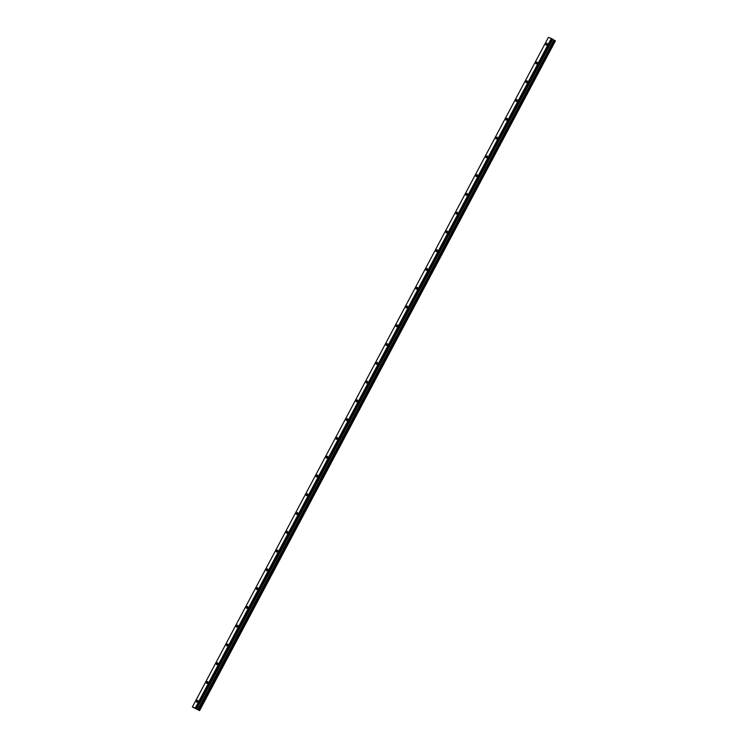 <?xml version="1.0" encoding="UTF-8"?>
<svg xmlns="http://www.w3.org/2000/svg" width="748" height="748" viewBox="0 0 748 748"><rect width="100%" height="100%" fill="white"/><g stroke="black" fill="none" stroke-linecap="round" stroke-linejoin="round"><path stroke-width="1.12" d="M547.012 44.366A1.066 0.514 -59.6 0 0 547.069 43.272A1.066 0.514 -59.6 0 0 546.04 44.01A1.066 0.514 -59.6 0 0 545.984 45.104A1.066 0.514 -59.6 0 0 547.012 44.366M197.65 701.428A1.066 0.514 -59.6 0 0 197.696 700.334A1.066 0.514 -59.6 0 0 196.677 701.072A1.066 0.514 -59.6 0 0 196.621 702.176A1.066 0.514 -59.6 0 0 197.65 701.428M207.626 682.653A1.066 0.514 -59.6 0 0 207.682 681.559A1.066 0.514 -59.6 0 0 206.654 682.307A1.066 0.514 -59.6 0 0 206.598 683.401A1.066 0.514 -59.6 0 0 207.626 682.653M217.612 663.887A1.066 0.514 -59.6 0 0 217.659 662.784A1.066 0.514 -59.6 0 0 216.639 663.532A1.066 0.514 -59.6 0 0 216.583 664.626A1.066 0.514 -59.6 0 0 217.612 663.887M227.588 645.113A1.066 0.514 -59.6 0 0 227.644 644.019A1.066 0.514 -59.6 0 0 226.616 644.757A1.066 0.514 -59.6 0 0 226.569 645.851A1.066 0.514 -59.6 0 0 227.588 645.113M237.574 626.338A1.066 0.514 -59.6 0 0 237.63 625.244A1.066 0.514 -59.6 0 0 236.602 625.983A1.066 0.514 -59.6 0 0 236.546 627.076A1.066 0.514 -59.6 0 0 237.574 626.338M247.551 607.563A1.066 0.514 -59.6 0 0 247.607 606.469A1.066 0.514 -59.6 0 0 246.588 607.208A1.066 0.514 -59.6 0 0 246.531 608.311A1.066 0.514 -59.6 0 0 247.551 607.563M257.536 588.788A1.066 0.514 -59.6 0 0 257.593 587.694A1.066 0.514 -59.6 0 0 256.564 588.433A1.066 0.514 -59.6 0 0 256.508 589.536A1.066 0.514 -59.6 0 0 257.536 588.788M267.522 570.013A1.066 0.514 -59.6 0 0 267.569 568.919A1.066 0.514 -59.6 0 0 266.55 569.667A1.066 0.514 -59.6 0 0 266.494 570.761A1.066 0.514 -59.6 0 0 267.522 570.013M277.499 551.248A1.066 0.514 -59.6 0 0 277.555 550.145A1.066 0.514 -59.6 0 0 276.526 550.893A1.066 0.514 -59.6 0 0 276.48 551.987A1.066 0.514 -59.6 0 0 277.499 551.248M287.484 532.473A1.066 0.514 -59.6 0 0 287.541 531.37A1.066 0.514 -59.6 0 0 286.512 532.118A1.066 0.514 -59.6 0 0 286.456 533.212A1.066 0.514 -59.6 0 0 287.484 532.473M297.461 513.698A1.066 0.514 -59.6 0 0 297.517 512.604A1.066 0.514 -59.6 0 0 296.498 513.343A1.066 0.514 -59.6 0 0 296.442 514.437A1.066 0.514 -59.6 0 0 297.461 513.698M307.447 494.924A1.066 0.514 -59.6 0 0 307.503 493.83A1.066 0.514 -59.6 0 0 306.474 494.568A1.066 0.514 -59.6 0 0 306.418 495.672A1.066 0.514 -59.6 0 0 307.447 494.924M317.433 476.149A1.066 0.514 -59.6 0 0 317.479 475.055A1.066 0.514 -59.6 0 0 316.46 475.793A1.066 0.514 -59.6 0 0 316.404 476.897A1.066 0.514 -59.6 0 0 317.433 476.149M327.409 457.374A1.066 0.514 -59.6 0 0 327.465 456.28A1.066 0.514 -59.6 0 0 326.437 457.028A1.066 0.514 -59.6 0 0 326.39 458.122A1.066 0.514 -59.6 0 0 327.409 457.374M337.395 438.609A1.066 0.514 -59.6 0 0 337.451 437.505A1.066 0.514 -59.6 0 0 336.422 438.253A1.066 0.514 -59.6 0 0 336.366 439.347A1.066 0.514 -59.6 0 0 337.395 438.609M347.371 419.834A1.066 0.514 -59.6 0 0 347.427 418.73A1.066 0.514 -59.6 0 0 346.399 419.478A1.066 0.514 -59.6 0 0 346.352 420.572A1.066 0.514 -59.6 0 0 347.371 419.834M357.357 401.059A1.066 0.514 -59.6 0 0 357.413 399.965A1.066 0.514 -59.6 0 0 356.385 400.704A1.066 0.514 -59.6 0 0 356.329 401.798A1.066 0.514 -59.6 0 0 357.357 401.059M367.343 382.284A1.066 0.514 -59.6 0 0 367.39 381.19A1.066 0.514 -59.6 0 0 366.37 381.929A1.066 0.514 -59.6 0 0 366.314 383.023A1.066 0.514 -59.6 0 0 367.343 382.284M377.319 363.509A1.066 0.514 -59.6 0 0 377.375 362.415A1.066 0.514 -59.6 0 0 376.347 363.154A1.066 0.514 -59.6 0 0 376.291 364.257A1.066 0.514 -59.6 0 0 377.319 363.509M387.305 344.735A1.066 0.514 -59.6 0 0 387.352 343.641A1.066 0.514 -59.6 0 0 386.333 344.389A1.066 0.514 -59.6 0 0 386.277 345.483A1.066 0.514 -59.6 0 0 387.305 344.735M397.281 325.969A1.066 0.514 -59.6 0 0 397.338 324.866A1.066 0.514 -59.6 0 0 396.309 325.614A1.066 0.514 -59.6 0 0 396.262 326.708A1.066 0.514 -59.6 0 0 397.281 325.969M407.267 307.194A1.066 0.514 -59.6 0 0 407.323 306.091A1.066 0.514 -59.6 0 0 406.295 306.839A1.066 0.514 -59.6 0 0 406.239 307.933A1.066 0.514 -59.6 0 0 407.267 307.194M417.244 288.419A1.066 0.514 -59.6 0 0 417.3 287.326A1.066 0.514 -59.6 0 0 416.281 288.064A1.066 0.514 -59.6 0 0 416.225 289.158A1.066 0.514 -59.6 0 0 417.244 288.419M427.23 269.645A1.066 0.514 -59.6 0 0 427.286 268.551A1.066 0.514 -59.6 0 0 426.257 269.289A1.066 0.514 -59.6 0 0 426.201 270.383A1.066 0.514 -59.6 0 0 427.23 269.645M437.215 250.87A1.066 0.514 -59.6 0 0 437.262 249.776A1.066 0.514 -59.6 0 0 436.243 250.515A1.066 0.514 -59.6 0 0 436.187 251.618A1.066 0.514 -59.6 0 0 437.215 250.87M447.192 232.095A1.066 0.514 -59.6 0 0 447.248 231.001A1.066 0.514 -59.6 0 0 446.219 231.749A1.066 0.514 -59.6 0 0 446.173 232.843A1.066 0.514 -59.6 0 0 447.192 232.095M457.178 213.33A1.066 0.514 -59.6 0 0 457.234 212.226A1.066 0.514 -59.6 0 0 456.205 212.974A1.066 0.514 -59.6 0 0 456.149 214.068A1.066 0.514 -59.6 0 0 457.178 213.33M467.154 194.555A1.066 0.514 -59.6 0 0 467.21 193.452A1.066 0.514 -59.6 0 0 466.182 194.2A1.066 0.514 -59.6 0 0 466.135 195.293A1.066 0.514 -59.6 0 0 467.154 194.555M477.14 175.78A1.066 0.514 -59.6 0 0 477.196 174.686A1.066 0.514 -59.6 0 0 476.167 175.425A1.066 0.514 -59.6 0 0 476.111 176.519A1.066 0.514 -59.6 0 0 477.14 175.78M487.126 157.005A1.066 0.514 -59.6 0 0 487.172 155.911A1.066 0.514 -59.6 0 0 486.153 156.65A1.066 0.514 -59.6 0 0 486.097 157.744A1.066 0.514 -59.6 0 0 487.126 157.005M497.102 138.23A1.066 0.514 -59.6 0 0 497.158 137.136A1.066 0.514 -59.6 0 0 496.13 137.875A1.066 0.514 -59.6 0 0 496.074 138.978A1.066 0.514 -59.6 0 0 497.102 138.23M507.088 119.456A1.066 0.514 -59.6 0 0 507.135 118.362A1.066 0.514 -59.6 0 0 506.115 119.1A1.066 0.514 -59.6 0 0 506.059 120.204A1.066 0.514 -59.6 0 0 507.088 119.456M517.064 100.69A1.066 0.514 -59.6 0 0 517.12 99.587A1.066 0.514 -59.6 0 0 516.092 100.335A1.066 0.514 -59.6 0 0 516.045 101.429A1.066 0.514 -59.6 0 0 517.064 100.69M527.05 81.915A1.066 0.514 -59.6 0 0 527.106 80.812A1.066 0.514 -59.6 0 0 526.078 81.56A1.066 0.514 -59.6 0 0 526.022 82.654A1.066 0.514 -59.6 0 0 527.05 81.915M537.027 63.141A1.066 0.514 -59.6 0 0 537.083 62.047A1.066 0.514 -59.6 0 0 536.064 62.785A1.066 0.514 -59.6 0 0 536.007 63.879A1.066 0.514 -59.6 0 0 537.027 63.141M192.376 706.982L548.396 37.4L551.313 38.466L195.293 708.038L192.376 706.982L199.594 710.6L198.977 710.17L554.997 40.588L198.893 710.123L198.127 709.73L554.1 40.121L198.127 709.73M554.913 40.551L554.146 40.149M554.1 40.121L551.313 38.466M554.997 40.588L555.409 40.831L199.407 710.432M199.604 710.6L555.409 40.831M198.08 709.702L196.537 708.739L552.557 39.158M552.52 39.139L196.537 708.739M196.5 708.721L195.293 708.038M551.744 38.681L195.724 708.263M552.753 39.335L196.724 708.917M196.799 708.964L552.819 39.382M553.922 40.027L197.902 709.609M199.417 710.432L555.437 40.85L199.417 710.432M554.034 40.093L198.014 709.674"/></g></svg>
